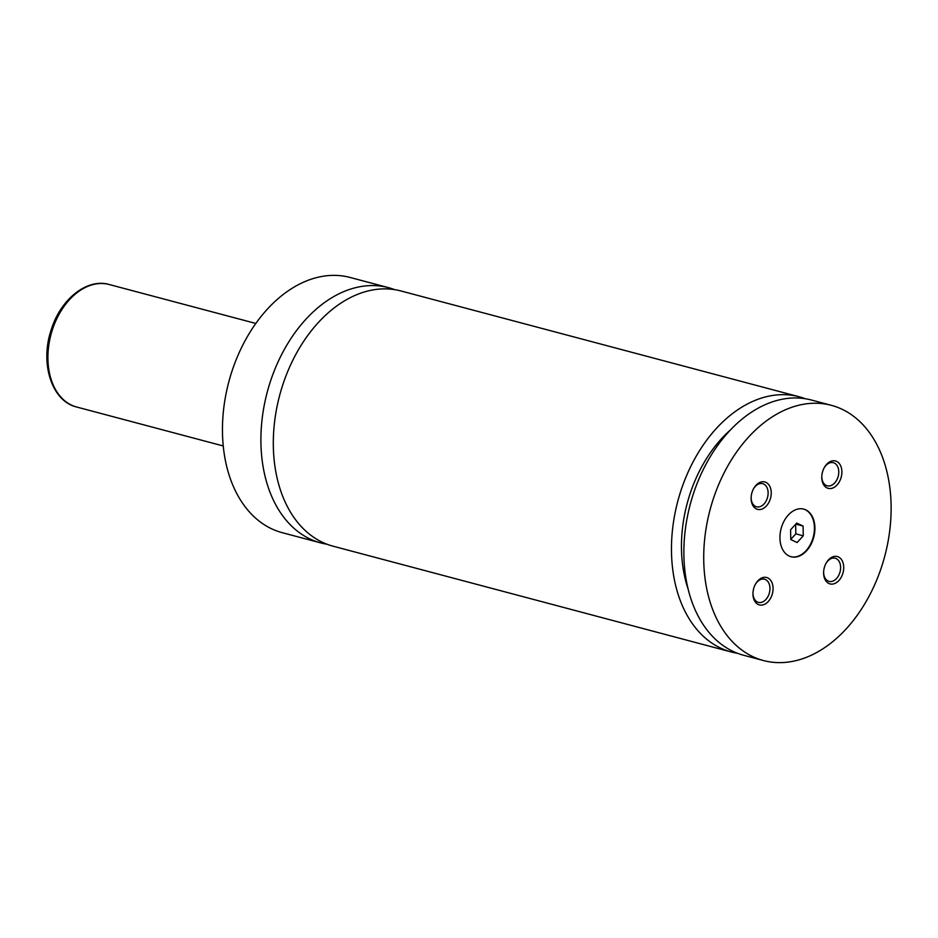 <?xml version="1.0" encoding="UTF-8"?>
<svg xmlns="http://www.w3.org/2000/svg" width="938" height="938" viewBox="0 0 938 938"><rect width="100%" height="100%" fill="white"/><g stroke="black" fill="none" stroke-linecap="round" stroke-linejoin="round"><path stroke-width="1.41" d="M394.628 289.631A132.047 90.388 104.9 0 0 388.52 287.661A132.047 90.388 104.9 0 0 260.928 443.123A132.047 90.388 104.9 0 0 320.702 542.903A132.047 90.388 104.9 0 0 326.987 544.228M805.191 398.72A132.047 90.388 104.9 0 0 799.082 396.751L400.913 290.956A132.047 90.388 104.9 0 0 273.333 446.418A132.047 90.388 104.9 0 0 333.107 546.197L731.265 651.98A132.047 90.388 104.9 0 0 737.549 653.305M814.911 527.742A24.646 16.872 104.9 0 0 803.749 509.111A24.646 16.872 104.9 0 0 779.935 538.131A24.646 16.872 104.9 0 0 791.097 556.75A24.646 16.872 104.9 0 0 814.911 527.742M790.851 556.691A24.646 16.872 104.9 0 0 814.419 527.602A24.646 16.872 104.9 0 0 803.503 509.053M773.064 588.22A14.176 9.697 104.9 0 0 766.44 577.456A14.176 9.697 104.9 0 0 755.453 584.163A14.176 9.697 104.9 0 0 752.956 593.578A14.176 9.697 104.9 0 0 752.956 594.2A14.176 9.697 104.9 0 0 763.274 604.811A14.176 9.697 104.9 0 0 773.064 588.22M752.968 593.168A11.971 8.196 104.9 0 0 752.968 593.32A11.971 8.196 104.9 0 0 758.385 602.372A11.971 8.196 104.9 0 0 769.957 588.278A11.971 8.196 104.9 0 0 764.54 579.227A11.971 8.196 104.9 0 0 755.266 584.515M841.89 471.673A14.176 9.697 104.9 0 0 835.254 460.91A14.176 9.697 104.9 0 0 824.279 467.616A14.176 9.697 104.9 0 0 821.782 477.032A14.176 9.697 104.9 0 0 821.782 477.653A14.176 9.697 104.9 0 0 832.1 488.252A14.176 9.697 104.9 0 0 841.89 471.673M821.782 476.621A11.971 8.196 104.9 0 0 821.794 476.774A11.971 8.196 104.9 0 0 827.21 485.814A11.971 8.196 104.9 0 0 838.771 471.72A11.971 8.196 104.9 0 0 833.354 462.68A11.971 8.196 104.9 0 0 824.092 467.968M771.235 492.661A14.176 9.697 104.9 0 0 764.599 481.909A14.176 9.697 104.9 0 0 753.624 488.604A14.176 9.697 104.9 0 0 751.127 498.019A14.176 9.697 104.9 0 0 751.127 498.641A14.176 9.697 104.9 0 0 761.433 509.252A14.176 9.697 104.9 0 0 771.235 492.661M751.127 497.621A11.971 8.196 104.9 0 0 751.139 497.761A11.971 8.196 104.9 0 0 756.556 506.813A11.971 8.196 104.9 0 0 768.116 492.72A11.971 8.196 104.9 0 0 762.7 483.668A11.971 8.196 104.9 0 0 753.425 488.968M843.719 567.22A14.176 9.697 104.9 0 0 837.095 556.469A14.176 9.697 104.9 0 0 826.108 563.163A14.176 9.697 104.9 0 0 823.611 572.579A14.176 9.697 104.9 0 0 823.611 573.2A14.176 9.697 104.9 0 0 833.929 583.811A14.176 9.697 104.9 0 0 843.719 567.22M823.623 572.18A11.971 8.196 104.9 0 0 823.623 572.321A11.971 8.196 104.9 0 0 829.04 581.372A11.971 8.196 104.9 0 0 840.612 567.279A11.971 8.196 104.9 0 0 835.195 558.227A11.971 8.196 104.9 0 0 825.921 563.527M388.52 287.661L350.062 277.449A132.047 90.388 104.9 0 0 222.482 432.899A132.047 90.388 104.9 0 0 282.244 532.678L320.702 542.903M799.082 396.751A132.047 90.388 104.9 0 0 671.491 552.201A132.047 90.388 104.9 0 0 731.265 651.98M730.374 429.991A117.954 80.75 104.9 0 0 688.117 589.017M891.1 505.101A132.047 90.388 104.9 0 0 831.326 405.322A132.047 90.388 104.9 0 0 703.746 560.772A132.047 90.388 104.9 0 0 763.52 660.551A132.047 90.388 104.9 0 0 891.1 505.101M831.326 405.322L811.487 400.045A132.047 90.388 104.9 0 0 683.896 555.495A132.047 90.388 104.9 0 0 743.67 655.275L763.52 660.551M790.781 539.538L797.112 542.551L803.268 535.821L803.08 526.066L796.737 523.052L790.593 529.782L790.781 539.538M795.752 524.119L803.08 526.066M790.769 539.373L795.823 533.851L795.635 524.248M795.823 533.851L803.268 535.821M47.92 359.102A63.385 43.383 104.9 0 0 76.611 406.998C51.707 401.159 39.959 363.534 50.992 330.493C60.067 299.82 86.648 277.918 109.16 284.495A63.385 43.383 104.9 0 0 47.92 359.102M76.611 406.998L223.244 445.96M109.16 284.495L255.793 323.446"/></g></svg>
